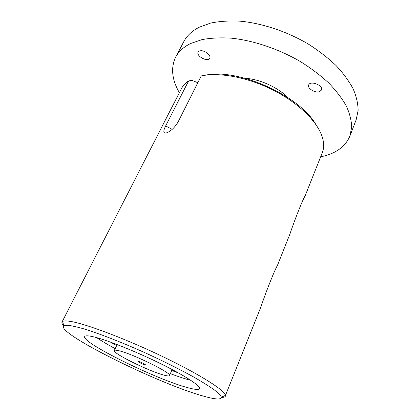 <?xml version="1.0" encoding="UTF-8"?>
<svg xmlns="http://www.w3.org/2000/svg" width="420" height="420" viewBox="0 0 420 420"><rect width="100%" height="100%" fill="white"/><g stroke="black" fill="none" stroke-linecap="round" stroke-linejoin="round"><path stroke-width="0.63" d="M178.469 372.95L171.717 370.493M116.676 345.529L110.386 342.064M190.864 380.363L190.507 380.268C184.91 378.808 178.19 376.604 170.341 373.669M115.201 348.653C107.651 344.594 101.467 340.914 96.642 337.622M91.864 336.446C103.971 338.882 133.056 350.207 158.671 362.702C184.333 375.197 200.923 386.032 199.532 388.642C198.749 389.949 194.717 389.592 187.425 387.581C156.424 379.433 81.239 342.547 84.704 336.556C85.171 335.612 87.554 335.575 91.864 336.446M172.168 129.381L165.659 125.948C163.506 130.148 163.275 132.51 164.966 133.04L166.478 132.872C170.767 131.297 174.62 127.691 178.048 122.052L201.222 75.936C219.166 72.02 247.585 77.228 272.758 89.891C297.943 102.559 316.979 121.139 322.051 136.374C324.088 142.59 324.161 148.05 322.271 152.759L304.962 196.25C303.24 198.298 294.63 219.886 290.01 233.825L277.405 265.487C274.874 269.462 265.445 293.097 261.088 306.49L225.472 395.414C225.204 390.631 200.277 374.651 163.385 356.911C126.546 339.171 86.588 324.093 70.938 321.484C66.496 320.717 63.693 320.723 62.522 321.5L62.013 322.04C61.604 322.901 62.165 324.167 63.693 325.836M203.327 396.086C158.697 383.917 54.411 332.367 63.893 325.7L67.499 325.248C71.468 325.668 77.065 326.918 84.289 328.991C99.955 333.816 122.771 342.725 146.317 353.341C164.257 361.573 180.112 369.506 193.893 377.139C202.193 381.901 208.918 386.09 214.058 389.707C218.216 392.926 220.663 395.409 221.408 397.152C221.429 399.893 215.402 399.541 203.327 396.086M221.434 397.388C223.697 397.441 225.02 397.031 225.398 396.155M165.659 125.948L188.575 80.966L191.909 80.351L197.804 82.735M62.013 322.04L181.335 88.83C182.884 85.79 185.299 83.165 188.575 80.966M315.772 124.373C299.045 94.82 235.1 67.027 203.978 75.574M164.341 375.228C167.465 376.042 169.186 376.163 169.512 375.575C172.646 373.422 131.497 353.257 118.33 350.611C115.899 350.06 114.56 350.033 114.308 350.537C112.13 353.147 149.924 371.7 164.341 375.228M139.687 362.659L137.923 361.431C138.695 361.321 140.732 362.087 144.034 363.736L145.756 364.985C144.811 364.991 142.79 364.214 139.687 362.659M287.999 97.671C277.972 87.376 259.712 79.097 245.359 78.33M320.67 156.797C335.438 153.83 345.177 146.947 349.876 136.133L351.677 127.208C351.514 120.64 349.75 113.615 346.39 106.134C342.09 98.49 336.236 90.809 328.829 83.092C320.602 75.495 311.215 68.371 300.673 61.73C278.875 49.019 253.675 40.525 231.43 38.178C220.616 37.501 210.824 37.973 202.046 39.606L190.722 43.46C183.619 46.935 178.6 51.487 175.665 57.104C170.625 67.767 171.859 79.627 179.356 92.694M207.805 53.487C209.701 55.282 210.368 56.879 209.795 58.28C207.979 62.559 195.757 55.991 198.125 51.996C200.261 49.875 203.485 50.374 207.805 53.487M319.368 91.702C314.921 93.23 306.978 88.226 308.684 84.94C310.306 80.183 323.726 85.549 321.463 90.058L319.368 91.702M349.876 136.133L356.197 119.684L358.124 110.471C358.06 103.719 356.417 96.527 353.183 88.898C349.025 81.118 343.319 73.337 336.068 65.541C328.004 57.887 318.78 50.741 308.395 44.105C286.913 31.448 261.975 23.168 239.857 21.142C229.094 20.627 219.324 21.284 210.541 23.105L199.174 27.253C192.019 30.938 186.921 35.695 183.876 41.522L175.665 57.104M221.408 397.152L225.472 395.414M63.893 325.7L62.522 321.5M117.133 344.568L114.308 350.537M172.142 369.521L169.512 375.575"/></g></svg>
